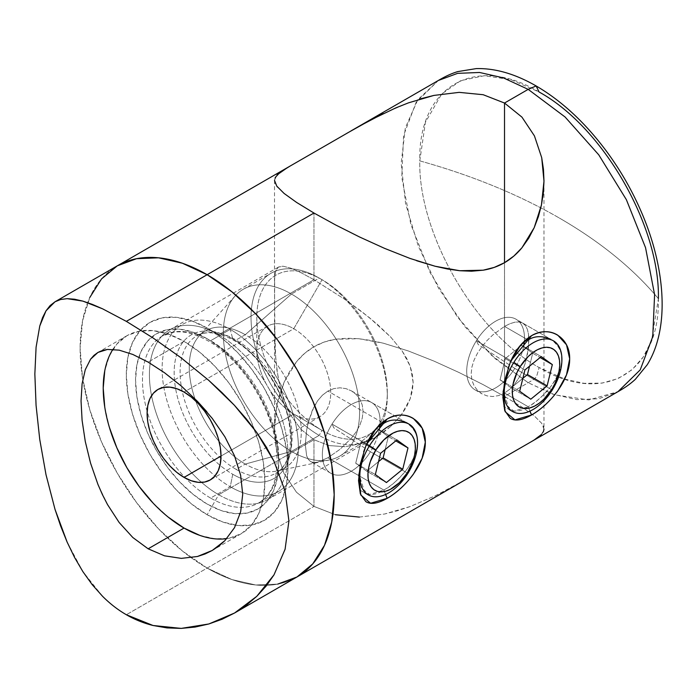 <?xml version="1.0" encoding="UTF-8"?>
<svg xmlns="http://www.w3.org/2000/svg" width="697" height="697" viewBox="0 0 697 697"><rect width="100%" height="100%" fill="white"/><g stroke="black" fill="none" stroke-linecap="round" stroke-linejoin="round"><path stroke-width="0.52" stroke-dasharray="3.48 2.61" d="M510.213 362.562L508.793 366.152M522.724 323.086L550.883 339.343C558.628 345.294 562.209 351.959 561.616 359.356C562.209 366.056 558.628 375.099 550.874 386.495C542.022 397.02 534.442 403.755 528.143 406.7L529.964 411.125L528.143 406.7L513.968 411.213L505.769 404.73L504.044 388.107L508.784 366.178L511.337 360.027L528.143 340.031L504.515 326.388L528.143 340.031C543.616 330.596 562.13 341.425 561.616 359.364C562.113 377.182 543.512 398.083 528.143 406.7L504.515 393.064L510.012 389.048L514.978 383.707L519.221 377.365L522.724 370.22L525.442 362.64L528.526 347.411L528.526 334.342L527.368 329.332L525.442 325.56L522.715 323.086L519.23 321.962L514.952 322.171L510.012 323.669L504.515 326.388L510.012 323.669L514.952 322.171L519.23 321.962L522.715 323.086L525.442 325.56L527.368 329.332L528.526 334.342L528.91 340.467L527.368 354.93L525.442 362.64L522.724 370.22L519.221 377.365L514.978 383.707L510.012 389.048L504.515 393.064L498.695 395.582L492.77 396.532L487.09 395.913L481.88 393.805L477.454 390.346L474.056 385.72L471.904 380.118L471.172 373.819L471.904 367.04L474.056 360.122L477.462 353.257L481.897 346.653L487.081 340.519L492.796 334.961L504.515 326.388L492.796 334.961L487.081 340.519L481.897 346.653L477.462 353.257L474.056 360.122L471.904 367.04L471.172 373.819L471.904 380.118L474.056 385.72L477.454 390.346L481.88 393.805L487.09 395.913L492.77 396.532L498.695 395.582L504.515 393.064L528.143 406.7C521.957 410.96 515.919 412.084 510.056 410.063L503.652 406.368L510.047 410.063M365.855 445.906L364.444 449.495M351.523 390.93L406.525 422.687C414.271 428.629 417.851 435.303 417.259 442.7C417.851 449.399 414.271 458.443 406.525 469.839C397.665 480.355 390.085 487.09 383.794 490.043L385.607 494.469L383.794 490.043L369.61 494.556L361.412 488.066L359.687 471.451L364.426 449.513L366.979 443.362L383.794 423.367L327.878 391.087L383.794 423.367C399.259 413.94 417.773 424.769 417.259 442.708C417.756 460.525 399.154 481.418 383.794 490.043L327.878 457.763L339.979 449.33L351.515 438.082L356.245 431.722L359.931 425.004L362.257 418.148L363.05 411.396L362.248 405.001L359.931 399.329L356.254 394.546L351.523 390.93L345.991 388.63L339.97 387.802L333.837 388.604L327.878 391.087L333.837 388.604L339.97 387.802L345.991 388.63L351.523 390.93L356.254 394.546L359.931 399.329L362.248 405.001L363.05 411.396L362.257 418.148L359.931 425.004L356.245 431.722L351.515 438.082L339.979 449.33L327.878 457.763L317.727 462.181L313.816 462.564L310.688 461.649L308.309 459.384L306.645 455.777L305.312 444.747L306.645 430.066L308.318 422.216L313.824 407.187L317.745 400.627L322.45 395.173L327.878 391.087L322.45 395.173L317.745 400.627L312.169 410.751L308.318 422.216L306.645 430.066L305.312 444.747L306.645 455.777L308.309 459.384L310.688 461.649L313.816 462.564L317.727 462.181L327.878 457.763L383.794 490.043C377.6 494.304 371.571 495.428 365.698 493.406L359.295 489.712L365.698 493.406M554.699 394.807L528.187 382.731L552.965 394.214L576.794 399.634L598.758 398.754L618.012 391.636L588.843 399.947L554.707 394.807M530.826 441.959L541.473 434.484L543.982 429.221L541.708 423.306L534.39 416.004L521.887 407.004L504.515 396.401L504.515 262.699L504.515 396.401L528.187 382.731C536.368 377.948 534.224 378.924 535.836 377.434C536.821 375.3 536.333 378.001 539.086 367.511L564.675 379.072M564.718 379.09L583.981 383.306L601.955 383.123L618.143 378.567L632.057 369.741L643.322 356.925L651.608 340.476L658.386 298.638C660.015 225.967 602.835 126.915 539.086 92.004L536.141 85.949M218.701 334.726A97.989 56.579 -120 0 0 149.411 374.725A97.989 56.579 -120 0 0 218.701 494.739L207.148 514.743A114.325 66.006 60 0 1 135.566 423.445A114.325 66.006 60 0 1 140.628 329.96A114.325 66.006 60 0 1 207.148 328.052L218.701 334.726L313.972 279.715L300.956 272.658L290.675 268.127L283.252 266.254L280.543 266.332L278.434 267.09L275.777 270.732L274.688 277.519L274.513 287.983L275.08 350.033L276.883 369.994L280.569 389.24L283.261 398.353L290.605 415.09L300.895 429.291L313.972 439.737L218.701 494.739A97.989 56.579 60 0 1 154.682 408.39A97.989 56.579 60 0 1 169.702 329.864A97.989 56.579 60 0 1 218.701 334.726A97.989 56.579 60 0 1 282.712 421.075A97.989 56.579 60 0 1 267.692 499.592A97.989 56.579 60 0 1 218.701 494.739L313.972 439.737L300.895 429.291L290.605 415.09L283.261 398.353L278.452 379.717L275.785 360.088L274.505 323.434L274.688 277.519L275.777 270.732L278.434 267.09L283.252 266.254L290.675 268.127L300.956 272.658L313.972 279.715L313.972 213.038L313.972 279.715L345.32 299.684L361.508 311.437L376.903 323.931L390.738 337.087L402.247 351.131L410.202 366.256L413.147 382.426L410.228 398.693L401.237 415.055L406.787 406.386L410.228 398.693L412.406 390.642L413.147 382.426L412.397 374.289L410.202 366.256L406.76 358.546L402.247 351.131L390.738 337.087L369.314 317.571L345.32 299.684L313.972 279.715L218.701 334.726L207.148 328.052L191.379 320.742L176.219 317.301L162.235 317.858L149.986 322.389L139.94 330.735L132.465 342.558L127.865 357.413L126.314 374.725L127.865 393.831L132.465 414.001L139.94 434.449L149.986 454.4L162.235 473.08L176.219 489.773L191.379 503.844L207.148 514.743L222.918 522.053L238.086 525.494L252.061 524.937L264.311 520.406L274.365 512.06L281.832 500.237L286.432 485.382L287.992 468.07L286.432 448.964L281.832 428.794L274.365 408.346L264.311 388.395L252.061 369.715L238.086 353.022L222.918 338.951L207.148 328.052A114.325 66.006 60 0 1 287.992 468.07A114.325 66.006 60 0 1 207.148 514.743L218.701 494.739A97.989 56.579 -120 0 0 287.992 454.732A97.989 56.579 -120 0 0 218.701 334.726L207.148 328.052M658.386 298.638A510.37 294.657 0 0 0 559.369 218.048C600.23 241.693 633.233 268.554 658.386 298.638C660.024 373.191 602.835 406.22 539.086 367.511C475.337 332.608 418.139 233.539 419.786 160.876C471.886 175.4 518.411 194.454 559.369 218.048A510.37 294.657 0 0 0 419.786 160.876C418.148 86.323 475.337 53.312 539.086 92.004L510.875 79.632L484.267 75.764L460.761 80.625L441.706 93.964L425.397 122.367L419.786 160.876C418.148 233.547 475.337 332.6 539.086 367.511C536.333 378.001 536.821 375.3 535.836 377.434C534.224 378.924 536.368 377.948 528.187 382.731L504.515 396.401L483.082 384.605L459.062 372.52L433.874 361.055L408.407 350.983L383.228 343.159L370.935 340.441L358.859 338.725L346.967 338.228L335.344 339.247L324.314 342.018L313.964 346.74L304.702 353.318L296.6 361.604L289.804 371.196L284.315 381.712L280.046 392.969L277.014 404.6L275.176 416.397L274.505 429.073L274.505 323.434M169.702 329.864L278.434 267.09M543.982 331.807L543.982 429.221L543.451 426.398L541.708 423.306L534.39 416.004L521.887 407.004L504.515 396.401L483.082 384.605L459.062 372.52L433.874 361.055L408.407 350.983L383.228 343.159L358.859 338.725L335.344 339.247C327.529 340.519 320.402 343.02 313.964 346.74C307.516 350.46 301.731 355.418 296.6 361.604L284.315 381.712L277.014 404.6L274.513 428.289L275.036 440.19L276.779 451.743L283.993 473.429L296.469 492.221L313.972 506.405L313.972 439.737L313.972 506.405L335.335 514.726L359.364 517.078L384.587 514.02L410.019 506.588L435.207 495.837L467.304 478.639M483.178 94.714L504.515 103.034L521.948 117.131M383.35 113.567L408.555 102.825L421.215 98.643M289.804 166.252L346.888 133.293M276.787 186.134L275.036 183.023L274.513 180.192L275.184 177.526M284.08 193.426L277.458 187.014M207.148 568.081L313.972 506.405L207.148 568.081A179.652 103.722 60 0 1 191.239 557.739A179.652 103.722 60 0 1 82.777 379.456A179.652 103.722 60 0 1 117.323 265.818A179.652 103.722 -120 0 0 82.777 379.456A179.652 103.722 -120 0 0 191.239 557.739A179.652 103.722 -120 0 0 207.148 568.081L182.37 550.952L158.541 528.849L136.577 502.615L117.323 473.263L101.527 441.907L89.791 409.775L82.56 378.079L80.12 348.056L82.56 320.847L89.791 297.506L82.56 320.847L80.12 348.056L82.56 378.079L89.791 409.775L101.527 441.907L117.323 473.263L136.577 502.615L158.541 528.849L182.37 550.952L207.148 568.081A179.652 103.722 -120 0 0 296.974 576.977A179.652 103.722 60 0 1 207.148 568.081L126.349 614.737L207.148 568.081L231.935 579.573L207.148 568.081M274.513 428.289L276.779 451.743L283.993 473.429L296.469 492.221L313.972 506.405L335.335 514.726M438.361 80.469L416.161 102.224L403.598 135.506L401.768 177.439L410.821 224.425L429.988 272.414L457.615 317.266L491.307 355.122L528.187 382.731L495.384 358.816L464.812 326.588L438.535 288.209L418.339 246.302L405.593 203.69L401.158 163.281L405.34 127.804L417.851 99.671L438.361 80.469M433.9 95.419L459.166 92.361M274.513 180.192L277.031 174.938M541.473 434.484L543.32 431.896M531.114 441.802L534.216 439.946M359.364 517.078L384.587 514.02L397.325 510.779L410.019 506.588L435.207 495.837L459.619 483.012M329.054 445.583L313.972 439.737L329.054 445.583L345.276 446.716L329.054 445.583M361.525 443.484L345.276 446.716L361.525 443.484L369.384 440.426L376.929 436.522L361.525 443.484M390.817 426.381L376.929 436.522L384.125 431.809L390.817 426.381L401.202 415.107L390.817 426.381M416.675 260.739L410.08 258.456M267.692 499.592L376.929 436.522M277.728 584.103L255.764 584.983L231.935 579.573L255.764 584.983L277.728 584.103M363.947 450.828L366.683 444.015M364.932 492.91L359.521 476.034L363.642 451.717M508.305 367.485L511.04 360.671M509.289 409.566L503.87 392.69L508 368.382M207.148 338.725A101.257 58.461 -120 0 0 135.549 380.057A101.257 58.461 -120 0 0 207.148 504.07L221.115 510.553L234.549 513.602L246.93 513.105L257.777 509.089L266.681 501.701L273.302 491.228L277.371 478.072L278.748 462.738L277.371 445.81L273.302 427.949L266.681 409.836L257.777 392.167L246.93 375.622L234.549 360.837L221.115 348.378L207.148 338.725L193.182 332.242L179.748 329.193L167.376 329.69L156.52 333.706L147.616 341.094L141.003 351.567L136.926 364.723L135.549 380.057L136.926 396.985L141.003 414.846L147.616 432.959L156.52 450.628L167.376 467.173L179.748 481.958L193.182 494.417L207.148 504.07A101.257 58.461 -120 0 0 278.748 462.738A101.257 58.461 -120 0 0 207.148 338.725M210.616 498.076A96.36 55.629 60 0 1 149.567 419.08A96.36 55.629 60 0 1 156.398 340.441A96.36 55.629 60 0 1 210.616 340.72A96.36 55.629 60 0 1 273.564 425.632A96.36 55.629 60 0 1 258.796 502.842A96.36 55.629 60 0 1 210.616 498.076L230.245 486.741A96.36 55.629 -120 0 0 278.425 491.507A96.36 55.629 -120 0 0 293.193 414.297A96.36 55.629 -120 0 0 230.245 329.385L210.616 340.72L230.245 329.385A96.36 55.629 60 0 1 298.386 447.404A96.36 55.629 60 0 1 230.245 486.741L232.754 474.274A82.865 47.84 -120 0 0 291.346 440.443A82.865 47.84 -120 0 0 232.754 338.96A82.865 47.84 -120 0 0 174.154 372.79A82.865 47.84 -120 0 0 232.754 474.274L230.245 486.741A96.36 55.629 60 0 1 162.113 368.722A96.36 55.629 60 0 1 230.245 329.385L232.754 338.96L230.245 329.385A96.36 55.629 -120 0 0 182.065 324.619A96.36 55.629 -120 0 0 167.297 401.829A96.36 55.629 -120 0 0 230.245 486.741L210.616 498.076A96.36 55.629 60 0 1 185.846 478.386A96.36 55.629 60 0 1 147.145 411.352A96.36 55.629 60 0 1 162.436 335.945A96.36 55.629 60 0 1 210.616 340.72A96.36 55.629 60 0 1 271.664 419.716A96.36 55.629 60 0 1 264.825 498.355A96.36 55.629 60 0 1 210.616 498.076M236.1 469.36A79.205 45.732 60 0 1 185.916 404.426A79.205 45.732 60 0 1 191.536 339.779A79.205 45.732 60 0 1 236.1 340.005A79.205 45.732 60 0 1 287.852 409.81A79.205 45.732 60 0 1 275.707 473.28A79.205 45.732 60 0 1 236.1 469.36L245.257 464.071A79.205 45.732 -120 0 0 284.864 467.992A79.205 45.732 -120 0 0 297.009 404.521A79.205 45.732 -120 0 0 245.257 334.726L236.1 340.005L245.257 334.726A79.205 45.732 60 0 1 298.778 411.221A79.205 45.732 60 0 1 276.822 471.041A79.205 45.732 60 0 1 245.257 464.071L291.451 451.403A96.36 55.629 -120 0 0 329.855 459.889A96.36 55.629 -120 0 0 356.559 387.114A96.36 55.629 -120 0 0 291.451 294.047L245.257 334.726L291.451 294.047A96.36 55.629 60 0 1 354.398 378.959A96.36 55.629 60 0 1 339.631 456.178A96.36 55.629 60 0 1 291.451 451.403L319.165 435.398L322.058 430.397A92.274 53.277 -120 0 0 387.305 392.725A92.274 53.277 -120 0 0 322.058 279.715L319.165 278.051A96.36 55.629 60 0 1 319.174 278.051A96.36 55.629 60 0 1 387.305 396.062A96.36 55.629 60 0 1 319.165 435.398A96.36 55.629 -120 0 0 367.345 440.173A96.36 55.629 -120 0 0 382.113 362.963A96.36 55.629 -120 0 0 319.165 278.051L291.451 294.047L319.165 278.051A96.36 55.629 -120 0 0 270.994 273.276A96.36 55.629 -120 0 0 256.217 350.486A96.36 55.629 -120 0 0 319.165 435.398L291.451 451.403A96.36 55.629 60 0 1 228.503 366.491A96.36 55.629 60 0 1 243.27 289.281A96.36 55.629 60 0 1 291.451 294.047A96.36 55.629 -120 0 0 235.168 295.894A96.36 55.629 -120 0 0 231.212 374.698A96.36 55.629 -120 0 0 291.451 451.403L245.257 464.071A79.205 45.732 60 0 1 195.735 401.019A79.205 45.732 60 0 1 198.994 336.233A79.205 45.732 60 0 1 245.257 334.726A79.205 45.732 -120 0 0 205.659 330.796A79.205 45.732 -120 0 0 193.513 394.267A79.205 45.732 -120 0 0 245.257 464.071L236.1 469.36A79.205 45.732 60 0 1 184.356 399.555A79.205 45.732 60 0 1 196.502 336.085A79.205 45.732 60 0 1 236.1 340.005A79.205 45.732 60 0 1 286.284 404.94A79.205 45.732 60 0 1 280.664 469.586A79.205 45.732 60 0 1 236.1 469.36M322.058 279.715L322.058 279.715A92.274 53.277 -120 0 0 256.81 317.388A92.274 53.277 -120 0 0 322.058 430.397L293.759 414.062A52.258 30.171 60 0 1 256.81 350.06A52.258 30.171 60 0 1 293.759 328.723L322.058 279.715L293.759 328.723A52.258 30.171 -120 0 0 267.631 326.135A52.258 30.171 -120 0 0 259.624 368.007A52.258 30.171 -120 0 0 293.759 414.062L221.01 456.065L293.759 414.062A52.258 30.171 -120 0 0 319.897 416.649A52.258 30.171 -120 0 0 327.904 374.777A52.258 30.171 -120 0 0 293.759 328.723L184.052 392.062L293.759 328.723A52.258 30.171 60 0 1 330.718 392.725A52.258 30.171 60 0 1 293.759 414.062L322.058 430.397A92.274 53.277 -120 0 0 387.305 392.725A92.274 53.277 -120 0 0 322.058 279.715A92.274 53.277 -120 0 0 256.81 317.388A92.274 53.277 -120 0 0 322.058 430.397L319.165 435.398A96.36 55.629 60 0 1 251.033 317.388A96.36 55.629 60 0 1 319.165 278.051L322.058 279.715L319.174 278.051M226.76 538.642A114.325 66.006 -120 0 0 241.214 533.736A114.325 66.006 -120 0 0 258.735 442.133A114.325 66.006 -120 0 0 184.052 341.391L148.147 362.118L184.052 341.391A114.325 66.006 -120 0 0 141.892 330.744A114.325 66.006 -120 0 0 126.889 335.727A114.325 66.006 -120 0 0 112.923 349.319M232.754 338.96A82.865 47.84 -120 0 0 174.154 372.79A82.865 47.84 -120 0 0 232.754 474.274A82.865 47.84 -120 0 0 291.346 440.443A82.865 47.84 -120 0 0 232.754 338.96M206.843 411.744L212.271 418.427M199.821 535.392L214.99 538.833L228.965 538.276L241.214 533.736L251.268 525.399L258.735 513.576L263.335 498.721L264.895 481.4L263.335 462.294L258.735 442.133L251.268 421.676L241.214 401.733L228.965 383.045L214.99 366.352L199.821 352.29L184.052 341.391L168.282 334.081L153.122 330.631L139.139 331.188L126.889 335.727L116.843 344.065L109.368 355.897L104.768 370.752M104.768 407.17L109.368 427.331M153.122 503.112L168.282 517.174M36.087 347.211L39.773 325.987M102.494 596.231L82.882 571.636L67.121 542.074M90.549 463.113L97.946 484.424L107.504 504.55M82.098 420.369L85.278 441.471M90.558 359.208L85.269 369.724L82.107 383.733M379.255 429.761A40.827 23.576 -60 0 1 370.429 451.726L333.88 427.888L332.033 424.09L333.88 427.888L370.429 451.726A40.827 23.576 -60 0 1 329.672 472.522A40.827 23.576 -60 0 1 332.033 424.09A40.827 23.576 120 0 0 330.822 473.272A40.827 23.576 120 0 0 370.429 451.726L407.893 473.359L370.429 451.726A40.827 23.576 120 0 0 371.649 402.552A40.827 23.576 120 0 0 332.033 424.09L366.657 444.076L332.033 424.09A40.827 23.576 -60 0 1 364.906 400.653A40.827 23.576 -60 0 1 379.804 426.181M375.334 474.57L355.705 463.235L360.95 441.942L380.579 453.277L360.95 441.942L377.269 428.62L360.95 441.942L355.705 463.235L366.788 471.216L378.523 461.641L366.788 471.216L386.426 482.551L366.788 471.216L355.705 463.235L375.334 474.57M396.907 439.955L377.269 428.62L388.351 436.601L395.765 440.879L388.351 436.601L385.171 449.53L388.351 436.601L377.269 428.62L396.907 439.955M523.604 346.426A40.827 23.576 -60 0 1 514.787 368.382L478.238 344.545L476.391 340.755L478.238 344.545L514.787 368.382A40.827 23.576 -60 0 1 474.021 389.187A40.827 23.576 -60 0 1 476.391 340.755A40.827 23.576 120 0 0 475.171 389.928A40.827 23.576 120 0 0 514.787 368.382L552.242 390.015L514.787 368.382A40.827 23.576 120 0 0 515.998 319.209A40.827 23.576 120 0 0 476.391 340.755L511.006 360.741L476.391 340.755A40.827 23.576 -60 0 1 509.263 317.309A40.827 23.576 -60 0 1 524.161 342.837M519.692 391.226L500.063 379.891L505.299 358.598L524.937 369.933L505.299 358.598L521.626 345.276L505.299 358.598L500.063 379.891L511.145 387.872L522.872 378.297L511.145 387.872L530.774 399.207L511.145 387.872L500.063 379.891L519.692 391.226M541.255 356.611L521.626 345.276L532.708 353.257L540.123 357.535L532.708 353.257L529.528 366.186L532.708 353.257L521.626 345.276L541.255 356.611M274.505 180.366L274.505 286.005M351.776 130.461L351.183 130.801M543.982 331.781L543.982 180.436M287.992 454.732L287.992 468.07M330.822 473.272L310.688 461.649M475.171 389.928L481.888 393.805M278.425 491.507L258.796 502.842C274.862 492.945 280.316 471.939 275.158 439.833C268.101 401.193 238.522 357.796 208.168 340.964C195.543 333.837 184.191 330.892 174.119 332.129L162.436 335.945L182.065 324.619M205.659 330.796L196.502 336.085C205.955 330.561 218.335 331.955 233.652 340.249C258.482 353.998 282.904 389.649 288.828 421.424C293.106 448.136 288.732 465.422 275.707 473.28L284.864 467.992M387.305 396.062L387.305 392.725M293.759 414.062L322.058 430.397M256.81 350.06L256.81 317.388M126.889 335.727L97.955 352.438M329.855 459.889L276.822 471.041M339.631 456.178L367.345 440.173M267.631 326.135L157.923 389.475M319.897 416.649L210.18 479.989M243.27 289.281L270.994 273.276M235.168 295.894L198.994 336.233M241.214 533.736L212.271 550.447M406.525 422.687L371.649 402.552M553.462 340.833L515.998 319.209"/><path stroke-width="1.05" d="M511.04 360.671L531.55 335.675L520.171 345.677L510.213 362.562M508.862 365.969L503.112 391.784L505.168 411.709L514.952 419.908L531.55 414.985L529.964 411.125L531.55 414.985C522.21 420.291 515.092 421.397 510.195 418.296L504.715 410.55L502.886 397.334L504.715 380.466L510.195 362.606C515.092 350.547 522.201 341.574 531.55 335.675C541.255 330.578 549.985 330.404 557.739 335.152L566.504 344.797L569.667 358.789L566.495 374.881L557.739 390.851C549.985 401.254 541.255 409.296 531.55 414.985C549.463 404.974 570.068 380.004 569.667 358.798C570.129 337.339 549.428 324.872 531.55 335.675L528.143 340.031C534.442 335.832 542.022 335.606 550.874 339.343L550.883 339.343M366.683 444.015L387.192 419.01L375.814 429.021L365.855 445.906M364.505 449.304L358.755 475.127L360.811 495.044L370.604 503.251L387.192 498.329L385.607 494.469L387.192 498.329C377.852 503.635 370.734 504.741 365.838 501.64L360.358 493.894L358.537 480.677L360.358 463.81L365.847 445.941C370.734 433.891 377.852 424.909 387.192 419.01C396.898 413.913 405.628 413.748 413.382 418.496L422.147 428.141L425.309 442.125L422.147 458.225L413.382 474.195C405.628 484.589 396.898 492.64 387.192 498.329C405.105 488.318 425.71 463.348 425.309 442.142C425.78 420.683 405.079 408.207 387.192 419.01L383.794 423.367C390.093 419.176 397.665 418.949 406.525 422.687L409.113 424.177A40.827 23.576 -60 0 1 407.893 473.359A40.827 23.576 -60 0 1 368.277 494.896A40.827 23.576 -60 0 1 369.497 445.723L366.657 444.076L369.497 445.723A40.827 23.576 120 0 0 367.127 494.156A40.827 23.576 120 0 0 407.893 473.359L407.44 472.61A33.561 19.377 -60 0 1 373.94 489.703A33.561 19.377 -60 0 1 375.883 449.896L369.497 445.723L375.883 449.896L370.299 461.649L368.696 467.617L367.972 473.341L368.155 478.604L369.244 483.195L371.196 486.942L373.94 489.703L377.356 491.376L381.32 491.89L385.694 491.219L390.285 489.407L399.459 482.638L407.44 472.61L413.025 460.856L414.628 454.888L415.351 449.164L415.168 443.902L414.079 439.31L412.127 435.555L409.392 432.793L405.968 431.129L402.003 430.615L397.63 431.286L393.038 433.098L383.864 439.868L375.883 449.896A33.561 19.377 -60 0 1 409.392 432.793A33.561 19.377 -60 0 1 407.44 472.61L407.893 473.359A40.827 23.576 120 0 0 410.263 424.926A40.827 23.576 120 0 0 369.497 445.723A40.827 23.576 -60 0 1 409.113 424.177M421.215 98.643L433.9 95.419L459.166 92.361L483.178 94.714L504.515 103.034L528.187 89.364L536.141 85.949L528.187 89.364L565.058 116.974L598.758 154.839L626.376 199.69L645.544 247.679L654.596 294.657L652.767 336.59L640.212 369.872L618.012 391.636L640.212 369.872L652.767 336.59L654.596 294.657L645.544 247.679L626.376 199.69L598.758 154.839L565.058 116.974L528.187 89.364L504.515 103.034L504.515 262.699L504.515 103.034L521.948 117.131L534.433 135.88L541.708 157.688L543.982 181.142L541.447 204.97L534.207 227.658L521.905 247.818C516.765 254.022 510.962 258.988 504.506 262.708C498.076 266.42 490.967 268.911 483.169 270.192L459.706 270.724L435.128 266.245L410.08 258.456L384.622 248.385L359.591 236.997L335.527 224.896L313.972 213.038L296.591 202.426L284.08 193.426L276.787 186.134L274.505 180.366M346.888 133.293L371.039 119.788L395.87 107.861L408.555 102.825L433.9 95.419M275.184 177.526L280.055 172.316L289.804 166.252M277.458 187.014L276.787 186.134M410.08 258.456L384.622 248.385L359.591 236.997L335.527 224.896L313.972 213.038L207.148 274.714A179.652 103.722 60 0 1 324.514 433.02A179.652 103.722 60 0 1 296.974 576.977L277.728 584.103L296.974 576.977A179.652 103.722 -120 0 0 324.514 433.02A179.652 103.722 -120 0 0 207.148 274.714L313.972 213.038L296.591 202.426L284.08 193.426M277.031 174.938L287.661 167.472L117.323 265.818L136.577 258.692L158.541 257.812L182.37 263.222L207.148 274.714A179.652 103.722 -120 0 0 117.323 265.818L101.527 278.922L89.791 297.506L101.527 278.922L117.323 265.818A179.652 103.722 60 0 1 207.148 274.714L231.935 291.843L255.764 313.946L277.728 340.18L296.974 369.541L312.77 400.888L324.514 433.02L331.737 464.716L334.185 494.739L331.737 521.948L324.514 545.289L312.77 563.873L296.974 576.977L618.012 391.636C621.776 389.492 628.764 385.458 635.35 379.316L647.225 364.758C652.845 355.705 656.879 345.207 659.336 333.262C666.733 297.785 659.101 252.323 640.787 210.686C631.665 189.767 620.347 170.12 606.826 151.728C585.506 122.986 561.948 101.056 536.141 85.949L539.086 92.004C602.835 126.915 660.015 225.967 658.386 298.638M528.187 89.364L503.4 77.89L479.571 72.471L457.615 73.351L438.361 80.469L457.615 73.351L479.571 72.471L503.4 77.89L528.187 89.364M459.166 92.361L483.178 94.714M287.661 167.472L358.885 126.41L383.35 113.567M543.32 431.896L543.982 429.221M534.216 439.946L541.473 434.484M459.619 483.012L531.114 441.802M335.335 514.726L359.364 517.078M521.948 117.131L534.433 135.88L541.708 157.688L543.46 169.327L543.982 181.142L543.312 193.069L541.447 204.97L538.424 216.54L534.207 227.658L528.727 238.191L521.905 247.818L513.837 256.069L504.506 262.708L494.251 267.395L483.169 270.192L471.59 271.211L459.706 270.724L447.483 268.99L435.128 266.245L416.675 260.739M543.982 180.436L543.982 181.142M363.642 451.717L363.947 450.828M368.277 494.896L364.932 492.91M508 368.382L508.305 367.485M512.635 411.552A40.827 23.576 -60 0 1 513.855 362.379A40.827 23.576 120 0 0 511.485 410.812A40.827 23.576 120 0 0 552.242 390.015A40.827 23.576 -60 0 1 512.635 411.552L509.289 409.566M112.923 349.319A114.325 66.006 -120 0 0 184.052 528.073L148.147 548.809L132.839 537.526L119.143 522.48L107.504 504.55L102.442 494.661L97.946 484.424L90.549 463.113L85.278 441.471L82.098 420.369L81.044 400.906L82.107 383.733L85.269 369.724L90.558 359.208L93.99 355.348L97.981 352.421L102.476 350.452L107.495 349.432L119.196 350.155L132.805 354.451L148.147 362.118L164.57 372.79L181.272 386.007L197.504 401.411L206.843 411.744M212.271 418.427L224.87 436.766L212.271 418.427L197.504 401.411L181.272 386.007L164.57 372.79L148.147 362.118L132.805 354.451L119.196 350.155L107.495 349.432L97.981 352.421L90.558 359.208M39.773 325.987L46.019 310.81L54.993 301.801L117.323 265.818L136.577 258.692L158.541 257.812L182.37 263.222L207.148 274.714L231.935 291.843L255.764 313.946L277.728 340.18L296.974 369.541L312.77 400.888L324.514 433.02L331.737 464.716L334.185 494.739L331.737 521.948L324.514 545.289L312.77 563.873L296.974 576.977L234.567 613.011L208.873 623.963L181.194 628.398L153.026 625.488C143.565 623.144 134.678 619.555 126.349 614.737C117.941 609.901 109.995 603.733 102.494 596.231L92.161 584.6L82.882 571.636L74.535 557.382L67.121 542.074L60.665 526.069L55.028 509.402L46.002 474.674L39.746 439.45L36.07 405.401L34.85 374.036L36.087 347.211L39.773 325.987L42.552 317.658L46.019 310.81L50.149 305.547L54.993 301.801L60.648 299.51L67.156 298.656L74.518 299.213L82.882 301.121L92.274 304.362L102.625 308.841L126.349 321.369L152.939 337.879L181.063 357.788L208.717 380.335L221.942 392.568L234.401 405.279L246.032 418.557L256.67 432.401L266.019 446.594L273.982 461.17L285.09 491.08L288.915 520.973L285.09 549.245L273.991 574.868L266.088 586.133L256.784 596.327L246.163 605.362L234.567 613.011L222.116 619.232L208.873 623.963L195.169 627.047L181.194 628.398L167.027 627.91L153.026 625.488L126.349 614.737C117.828 609.814 109.882 603.646 102.494 596.231M207.148 274.714L126.349 321.369L207.148 274.714M184.052 477.401A52.258 30.171 60 0 1 149.916 431.347A52.258 30.171 60 0 1 157.923 389.475A52.258 30.171 60 0 1 184.052 392.062A52.258 30.171 60 0 1 218.196 438.117A52.258 30.171 60 0 1 210.18 479.989A52.258 30.171 60 0 1 184.052 477.401L221.01 456.065L184.052 477.401L176.846 472.418L169.911 465.988L163.525 458.356L157.923 449.818L153.331 440.696L149.916 431.347L147.808 422.129L147.102 413.399L147.808 405.48L149.916 398.693L153.331 393.282L157.923 389.475L163.525 387.401L169.911 387.149L176.846 388.717L184.052 392.062L191.266 397.046L198.192 403.476L204.587 411.108L210.18 419.646L214.781 428.768L218.196 438.117L220.296 447.335L221.01 456.065L220.296 463.984L218.196 470.771L214.781 476.182L210.18 479.989L204.587 482.063L198.192 482.324L191.266 480.747L184.052 477.401M107.504 504.55L119.143 522.48L132.839 537.526L148.147 548.809L164.553 555.831L181.316 558.375L197.443 556.494L212.271 550.447L224.852 540.689L234.532 527.638L240.639 511.877L242.722 494.217L240.622 475.241L234.54 455.908L224.87 436.766L234.54 455.908L240.622 475.241L242.722 494.217L240.639 511.877L234.532 527.638L224.852 540.689L218.867 546.021L212.271 550.447L205.092 553.967L197.443 556.494L181.316 558.375L164.553 555.831L148.147 548.809L184.052 528.073A114.325 66.006 -120 0 0 226.76 538.642M168.282 517.174L184.052 528.073L199.821 535.392M104.768 370.752L103.217 388.063L104.768 407.17M109.368 427.331L116.843 447.788L126.889 467.739L139.139 486.419L153.122 503.112M54.993 301.801L60.648 299.51L67.156 298.656L82.882 301.121L102.625 308.841L126.349 321.369L152.939 337.879L181.063 357.788L208.717 380.335L234.401 405.279L256.67 432.401L273.982 461.17L285.09 491.08L288.915 520.973L285.09 549.245L273.991 574.868L256.784 596.327L234.567 613.011M67.121 542.074L55.028 509.402L46.002 474.674L39.746 439.45L36.07 405.401L34.85 374.036L36.087 347.211M85.278 441.471L90.549 463.113M82.107 383.733L81.044 400.906L82.098 420.369M386.426 482.551L375.334 474.57L380.579 453.277L396.907 439.955L407.989 447.936L402.744 469.229L386.426 482.551L375.334 474.57L380.579 453.277L396.907 439.955L407.989 447.936L395.765 440.879L407.989 447.936L402.744 469.229L386.426 482.551M379.804 426.181A40.827 23.576 -60 0 1 379.255 429.761M385.171 449.53L383.115 457.894L402.744 469.229L383.115 457.894L378.523 461.641L383.115 457.894L385.171 449.53M513.855 362.379L520.232 366.552L513.855 362.379A40.827 23.576 -60 0 1 553.462 340.833A40.827 23.576 -60 0 1 552.242 390.015L551.797 389.266A33.561 19.377 -60 0 1 518.289 406.368A33.561 19.377 -60 0 1 520.232 366.552L517.078 372.32L513.044 384.274L512.321 389.998L512.513 395.26L513.602 399.851L515.553 403.598L518.289 406.368L521.704 408.033L525.677 408.547L530.042 407.876L534.643 406.063L539.286 403.162L543.808 399.294L551.797 389.266L554.951 383.498L558.985 371.545L559.708 365.82L559.517 360.558L558.428 355.967L556.476 352.22L553.74 349.458L550.325 347.786L546.352 347.272L541.987 347.942L537.396 349.755L532.743 352.656L528.221 356.524L520.232 366.552A33.561 19.377 -60 0 1 553.74 349.458A33.561 19.377 -60 0 1 551.797 389.266L552.242 390.015A40.827 23.576 120 0 0 554.612 341.582A40.827 23.576 120 0 0 513.855 362.379M530.774 399.207L519.692 391.226L524.937 369.933L541.255 356.611L552.338 364.592L547.101 385.885L530.774 399.207L519.692 391.226L524.937 369.933L541.255 356.611L552.338 364.592L540.123 357.535L552.338 364.592L547.101 385.885L530.774 399.207M524.161 342.837A40.827 23.576 -60 0 1 523.604 346.426M529.528 366.186L527.463 374.55L547.101 385.885L527.463 374.55L522.872 378.297L527.463 374.55L529.528 366.186M536.141 85.949C515.179 73.899 495.21 68.114 476.243 68.602L457.694 71.608C449.086 74.239 442.098 78.282 438.361 80.469L351.183 130.801"/></g></svg>
